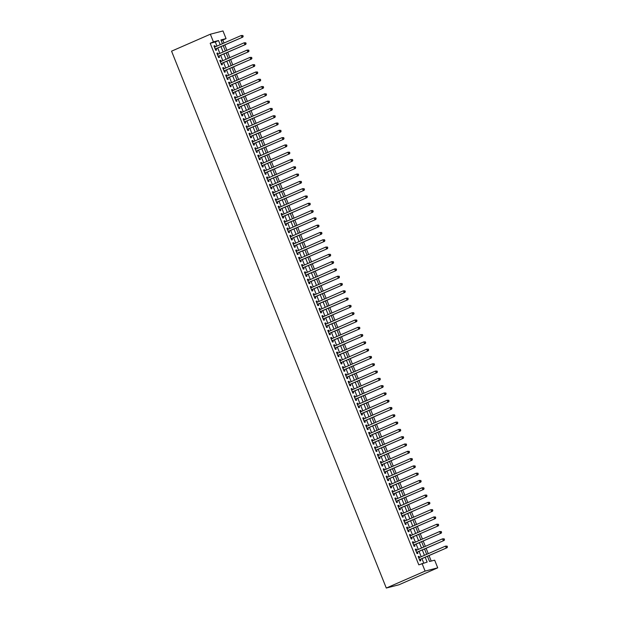 <?xml version="1.0" encoding="UTF-8"?>
<svg xmlns="http://www.w3.org/2000/svg" width="619" height="619" viewBox="0 0 619 619"><rect width="100%" height="100%" fill="white"/><g stroke="black" fill="none" stroke-linecap="round" stroke-linejoin="round"><path stroke-width="0.93" d="M427.466 556.295L429.54 561.495L434.662 560.172L437.726 567.832L398.93 584.793L386.295 588.05L171.564 51.168L210.359 34.207L213.423 41.868L210.189 43.276L418.8 564.845L427.149 562.106L425.222 557.278M210.359 34.207L222.987 30.95L226.051 38.61L220.929 39.933L222.445 43.717M224.024 43.028L222.817 40.026L226.051 38.61M431.219 561.062L429.037 555.607M428.255 553.657L426.12 548.31M425.338 546.36L423.203 541.021M422.421 539.064L420.286 533.725M419.504 531.767L417.368 526.429M416.587 524.479L414.451 519.132M413.67 517.182L411.534 511.843M410.753 509.886L408.617 504.547M407.836 502.589L405.693 497.25M404.911 495.301L402.776 489.954M401.994 488.004L399.859 482.665M399.077 480.708L396.941 475.369M396.16 473.411L394.024 468.072M393.243 466.122L391.107 460.776M390.326 458.826L388.19 453.487M387.409 451.53L385.273 446.191M384.492 444.233L382.356 438.894M381.575 436.944L379.439 431.598M378.658 429.648L376.522 424.309M375.741 422.351L373.605 417.013M372.824 415.055L370.688 409.716M369.907 407.759L367.763 402.42M366.982 400.47L364.846 395.123M364.065 393.173L361.929 387.834M361.148 385.877L359.012 380.538M358.231 378.58L356.095 373.242M355.314 371.292L353.178 365.945M352.397 363.995L350.261 358.656M349.48 356.699L347.344 351.36M346.563 349.402L344.427 344.063M343.646 342.114L341.51 336.767M340.729 334.817L338.593 329.478M337.812 327.521L335.676 322.182M334.894 320.224L332.759 314.885M331.977 312.935L329.834 307.589M329.053 305.639L326.917 300.3M326.136 298.343L324 293.004M323.219 291.046L321.083 285.707M320.302 283.757L318.166 278.411M317.385 276.461L315.249 271.122M314.467 269.164L312.332 263.826M311.55 261.868L309.415 256.529M308.633 254.579L306.498 249.233M305.716 247.283L303.581 241.944M302.799 239.986L300.664 234.647M299.882 232.69L297.747 227.351M296.965 225.393L294.83 220.054M294.048 218.105L291.905 212.758M291.123 210.808L288.988 205.469M288.206 203.512L286.071 198.173M285.289 196.215L283.154 190.876M282.372 188.927L280.237 183.58M279.455 181.63L277.32 176.291M276.538 174.334L274.403 168.995M273.621 167.037L271.486 161.698M270.704 159.748L268.569 154.402M267.787 152.452L265.652 147.113M264.87 145.156L262.735 139.817M261.953 137.859L259.818 132.52M259.036 130.57L256.9 125.224M256.119 123.274L253.976 117.935M253.194 115.977L251.059 110.639M250.277 108.681L248.142 103.342M247.36 101.392L245.225 96.046M244.443 94.096L242.308 88.757M241.526 86.799L239.391 81.46M238.609 79.503L236.473 74.164M235.692 72.214L233.556 66.867M232.775 64.918L230.639 59.579M229.858 57.621L227.722 52.282M226.941 50.325L224.805 44.986M419.52 557.471L419.063 556.326L418.212 556.543L419.961 560.922L420.812 560.706L420.301 559.429M416.602 550.175L416.146 549.03L415.295 549.254L417.044 553.626L417.895 553.409L417.384 552.133M413.685 542.886L413.229 541.733L412.378 541.958L414.126 546.337L414.978 546.113L414.467 544.836M410.768 535.59L410.312 534.445L409.461 534.661L411.209 539.041L412.061 538.816L411.55 537.54M407.851 528.293L407.395 527.148L406.536 527.365L408.292 531.744L409.144 531.528L408.633 530.251M404.934 520.997L404.478 519.852L403.619 520.076L405.375 524.448L406.226 524.231L405.716 522.954M402.017 513.708L401.561 512.555L400.702 512.78L402.458 517.151L403.309 516.935L402.799 515.658M399.1 506.412L398.644 505.266L397.785 505.483L399.534 509.863L400.392 509.638L399.882 508.361M396.183 499.115L395.719 497.97L394.868 498.187L396.617 502.566L397.475 502.349L396.965 501.073M393.266 491.819L392.802 490.674L391.951 490.898L393.699 495.27L394.558 495.053L394.048 493.776M390.349 484.522L389.885 483.377L389.034 483.601L390.782 487.973L391.641 487.757L391.131 486.48M387.424 477.234L386.968 476.088L386.117 476.305L387.865 480.684L388.717 480.46L388.206 479.183M384.507 469.937L384.051 468.792L383.2 469.009L384.948 473.388L385.799 473.164L385.289 471.895M381.59 462.641L381.134 461.495L380.283 461.72L382.031 466.092L382.882 465.875L382.372 464.598M378.673 455.344L378.217 454.199L377.366 454.423L379.114 458.795L379.965 458.578L379.455 457.302M375.756 448.055L375.3 446.91L374.449 447.127L376.197 451.506L377.048 451.282L376.538 450.005M372.839 440.759L372.383 439.614L371.532 439.83L373.28 444.21L374.131 443.985L373.621 442.709M369.922 433.462L369.466 432.317L368.607 432.534L370.363 436.913L371.214 436.697L370.704 435.42M367.005 426.166L366.549 425.021L365.69 425.245L367.446 429.617L368.297 429.4L367.787 428.124M364.088 418.877L363.632 417.732L362.773 417.949L364.529 422.328L365.38 422.104L364.87 420.827M361.171 411.581L360.715 410.436L359.856 410.652L361.604 415.032L362.463 414.807L361.953 413.531M358.254 404.284L357.79 403.139L356.939 403.356L358.687 407.735L359.546 407.519L359.035 406.242M355.337 396.988L354.873 395.843L354.022 396.067L355.77 400.439L356.629 400.222L356.118 398.946M352.42 389.699L351.956 388.546L351.105 388.771L352.853 393.15L353.712 392.926L353.201 391.649M349.495 382.403L349.039 381.258L348.188 381.474L349.936 385.854L350.787 385.629L350.277 384.353M346.578 375.106L346.122 373.961L345.27 374.178L347.019 378.557L347.87 378.341L347.36 377.064M343.661 367.81L343.205 366.665L342.353 366.889L344.102 371.261L344.953 371.044L344.443 369.767M340.744 360.521L340.288 359.368L339.436 359.593L341.185 363.972L342.036 363.748L341.526 362.471M337.827 353.225L337.37 352.079L336.519 352.296L338.268 356.676L339.119 356.451L338.608 355.174M334.91 345.928L334.453 344.783L333.602 345L335.351 349.379L336.202 349.162L335.691 347.886M331.993 338.632L331.536 337.487L330.678 337.711L332.434 342.083L333.285 341.866L332.774 340.589M329.076 331.343L328.619 330.19L327.761 330.414L329.517 334.786L330.368 334.57L329.857 333.293M326.159 324.047L325.702 322.901L324.843 323.118L326.6 327.497L327.451 327.273L326.94 325.996M323.242 316.75L322.785 315.605L321.926 315.822L323.675 320.201L324.534 319.984L324.023 318.708M320.325 309.454L319.861 308.308L319.009 308.533L320.758 312.904L321.617 312.688L321.106 311.411M317.408 302.165L316.943 301.012L316.092 301.236L317.841 305.608L318.7 305.391L318.189 304.115M314.491 294.868L314.026 293.723L313.175 293.94L314.924 298.319L315.783 298.095L315.272 296.818M311.566 287.572L311.109 286.427L310.258 286.643L312.007 291.023L312.858 290.798L312.347 289.53M308.649 280.275L308.192 279.13L307.341 279.355L309.09 283.726L309.941 283.51L309.43 282.233M305.732 272.979L305.275 271.834L304.424 272.058L306.173 276.43L307.024 276.213L306.513 274.937M302.815 265.69L302.358 264.545L301.507 264.762L303.256 269.141L304.107 268.917L303.596 267.64M299.898 258.394L299.441 257.249L298.59 257.465L300.339 261.845L301.19 261.62L300.679 260.344M296.981 251.097L296.524 249.952L295.673 250.169L297.422 254.548L298.273 254.332L297.762 253.055M294.064 243.801L293.607 242.656L292.748 242.88L294.505 247.252L295.356 247.035L294.845 245.758M291.147 236.512L290.69 235.367L289.831 235.584L291.588 239.963L292.439 239.739L291.928 238.462M288.23 229.216L287.773 228.071L286.914 228.287L288.671 232.667L289.522 232.442L289.011 231.166M285.313 221.919L284.856 220.774L283.997 220.991L285.746 225.37L286.605 225.154L286.094 223.877M282.396 214.623L281.931 213.478L281.08 213.702L282.829 218.074L283.688 217.857L283.177 216.58M279.478 207.334L279.014 206.181L278.163 206.406L279.912 210.785L280.771 210.561L280.26 209.284M276.561 200.038L276.097 198.892L275.246 199.109L276.995 203.489L277.854 203.264L277.343 201.987M273.637 192.741L273.18 191.596L272.329 191.813L274.078 196.192L274.929 195.975L274.418 194.699M270.72 185.445L270.263 184.3L269.412 184.524L271.161 188.896L272.012 188.679L271.501 187.402M267.803 178.156L267.346 177.003L266.495 177.227L268.244 181.607L269.095 181.382L268.584 180.106M264.886 170.859L264.429 169.714L263.578 169.931L265.327 174.31L266.178 174.086L265.667 172.809M261.969 163.563L261.512 162.418L260.661 162.635L262.41 167.014L263.261 166.797L262.75 165.521M259.052 156.267L258.595 155.121L257.744 155.346L259.493 159.717L260.344 159.501L259.833 158.224M256.134 148.978L255.678 147.825L254.819 148.049L256.576 152.421L257.427 152.204L256.916 150.928M253.217 141.681L252.761 140.536L251.902 140.753L253.658 145.132L254.51 144.908L253.999 143.631M250.3 134.385L249.844 133.24L248.985 133.456L250.741 137.836L251.593 137.619L251.082 136.342M247.383 127.088L246.927 125.943L246.068 126.168L247.817 130.539L248.676 130.323L248.165 129.046M244.466 119.8L244.002 118.647L243.151 118.871L244.9 123.243L245.758 123.026L245.248 121.75M241.549 112.503L241.085 111.358L240.234 111.575L241.983 115.954L242.841 115.73L242.331 114.453M238.632 105.207L238.168 104.062L237.317 104.278L239.066 108.658L239.924 108.433L239.414 107.164M235.707 97.91L235.251 96.765L234.4 96.99L236.149 101.361L237 101.145L236.489 99.868M232.79 90.614L232.334 89.469L231.483 89.693L233.231 94.065L234.083 93.848L233.572 92.571M229.873 83.325L229.417 82.18L228.566 82.397L230.314 86.776L231.166 86.552L230.655 85.275M226.956 76.029L226.5 74.884L225.649 75.1L227.397 79.48L228.249 79.255L227.738 77.979M224.039 68.732L223.583 67.587L222.732 67.804L224.48 72.183L225.331 71.966L224.821 70.69M221.122 61.436L220.666 60.291L219.815 60.515L221.563 64.887L222.414 64.67L221.904 63.393M218.205 54.147L217.749 53.002L216.89 53.219L218.646 57.598L219.497 57.374L218.987 56.097M222.817 40.026L221.138 40.452M423.706 562.996L421.988 558.694M421.206 556.736L419.071 551.397M418.289 549.44L416.154 544.101M415.372 542.151L413.237 536.805M412.455 534.855L410.312 529.516M409.53 527.558L407.395 522.219M406.613 520.262L404.478 514.923M403.696 512.965L401.561 507.626M400.779 505.677L398.644 500.33M397.862 498.38L395.727 493.041M394.945 491.084L392.81 485.745M392.028 483.787L389.893 478.448M389.111 476.498L386.976 471.152M386.194 469.202L384.059 463.863M383.277 461.906L381.142 456.567M380.36 454.609L378.224 449.27M377.443 447.32L375.307 441.974M374.526 440.024L372.383 434.685M371.601 432.727L369.466 427.389M368.684 425.431L366.549 420.092M365.767 418.142L363.632 412.796M362.85 410.846L360.715 405.507M359.933 403.549L357.797 398.21M357.016 396.253L354.88 390.914M354.099 388.964L351.963 383.618M351.182 381.668L349.046 376.329M348.265 374.371L346.129 369.032M345.348 367.075L343.212 361.736M342.431 359.786L340.295 354.439M339.514 352.49L337.378 347.151M336.597 345.193L334.453 339.854M333.672 337.897L331.536 332.558M330.755 330.6L328.619 325.261M327.838 323.311L325.702 317.965M324.921 316.015L322.785 310.676M322.004 308.719L319.868 303.38M319.087 301.422L316.951 296.083M316.17 294.133L314.034 288.787M313.253 286.837L311.117 281.498M310.336 279.54L308.2 274.202M307.419 272.244L305.283 266.905M304.502 264.955L302.366 259.609M301.585 257.659L299.449 252.32M298.668 250.362L296.524 245.023M295.743 243.066L293.607 237.727M292.826 235.777L290.69 230.43M289.909 228.481L287.773 223.142M286.992 221.184L284.856 215.845M284.075 213.888L281.939 208.549M281.158 206.599L279.022 201.252M278.241 199.303L276.105 193.964M275.323 192.006L273.188 186.667M272.406 184.71L270.271 179.371M269.489 177.421L267.354 172.074M266.572 170.124L264.437 164.786M263.655 162.828L261.52 157.489M260.738 155.531L258.595 150.193M257.814 148.235L255.678 142.896M254.896 140.946L252.761 135.6M251.979 133.65L249.844 128.311M249.062 126.353L246.927 121.015M246.145 119.057L244.01 113.718M243.228 111.768L241.093 106.422M240.311 104.472L238.176 99.133M237.394 97.175L235.259 91.836M234.477 89.879L232.342 84.54M231.56 82.59L229.425 77.243M228.643 75.294L226.508 69.955M225.726 67.997L223.591 62.658M222.809 60.701L220.666 55.362M219.884 53.412L217.749 48.065M216.967 46.116L215.311 41.96L210.189 43.276M215.288 46.851L214.832 45.705L213.973 45.922L215.729 50.301L216.58 50.077L216.07 48.8M422.034 563.429L425.098 571.089L386.295 588.05M425.098 571.089L437.726 567.832M223.227 45.674L225.362 51.013M226.144 52.971L228.279 58.31M229.061 60.26L231.197 65.606M231.978 67.556L234.121 72.895M234.903 74.853L237.038 80.191M237.82 82.149L239.955 87.488M240.737 89.438L242.872 94.784M243.654 96.734L245.789 102.073M246.571 104.031L248.706 109.37M249.488 111.327L251.624 116.666M252.405 118.624L254.541 123.962M255.322 125.912L257.458 131.259M258.239 133.209L260.375 138.548M261.156 140.505L263.292 145.844M264.073 147.802L266.209 153.141M266.99 155.09L269.126 160.437M269.907 162.387L272.051 167.726M272.832 169.683L274.968 175.022M275.749 176.98L277.885 182.319M278.666 184.269L280.802 189.615M281.583 191.565L283.719 196.904M284.5 198.861L286.636 204.2M287.417 206.158L289.553 211.497M290.334 213.447L292.47 218.793M293.251 220.743L295.387 226.082M296.168 228.04L298.304 233.378M299.085 235.336L301.221 240.675M302.002 242.625L304.138 247.971M304.919 249.921L307.055 255.26M307.836 257.218L309.98 262.557M310.761 264.514L312.897 269.853M313.678 271.803L315.814 277.15M316.595 279.099L318.731 284.438M319.512 286.396L321.648 291.735M322.429 293.692L324.565 299.031M325.346 300.989L327.482 306.328M328.263 308.277L330.399 313.624M331.18 315.574L333.316 320.913M334.098 322.87L336.233 328.209M337.015 330.167L339.15 335.506M339.932 337.456L342.067 342.802M342.849 344.752L344.984 350.091M345.766 352.049L347.909 357.387M348.69 359.345L350.826 364.684M351.607 366.634L353.743 371.98M354.525 373.93L356.66 379.269M357.442 381.227L359.577 386.566M360.359 388.523L362.494 393.862M363.276 395.812L365.411 401.158M366.193 403.108L368.328 408.447M369.11 410.405L371.245 415.744M372.027 417.701L374.162 423.04M374.944 424.99L377.079 430.337M377.861 432.286L379.996 437.625M380.778 439.583L382.913 444.922M383.695 446.879L385.838 452.218M386.62 454.168L388.755 459.515M389.537 461.464L391.672 466.803M392.454 468.761L394.589 474.1M395.371 476.057L397.506 481.396M398.288 483.354L400.423 488.693M401.205 490.643L403.34 495.989M404.122 497.939L406.257 503.278M407.039 505.236L409.174 510.574M409.956 512.532L412.092 517.871M412.873 519.821L415.009 525.167M415.79 527.117L417.926 532.456M418.707 534.414L420.843 539.753M421.624 541.71L423.767 547.049M424.549 548.999L426.684 554.345M220.202 44.7L218.538 40.544L213.423 41.868M424.441 555.32L422.305 549.981M421.524 548.032L419.38 542.685M418.599 540.735L416.463 535.396M415.682 533.439L413.546 528.1M412.765 526.142L410.629 520.803M409.848 518.854L407.712 513.507M406.931 511.557L404.795 506.218M404.014 504.261L401.878 498.922M401.097 496.964L398.961 491.625M398.179 489.675L396.044 484.329M395.262 482.379L393.127 477.04M392.345 475.083L390.21 469.744M389.428 467.786L387.293 462.447M386.511 460.49L384.376 455.151M383.594 453.201L381.451 447.854M380.67 445.904L378.534 440.566M377.752 438.608L375.617 433.269M374.835 431.311L372.7 425.973M371.918 424.023L369.783 418.676M369.001 416.726L366.866 411.387M366.084 409.43L363.949 404.091M363.167 402.133L361.032 396.794M360.25 394.845L358.115 389.498M357.333 387.548L355.198 382.209M354.416 380.252L352.281 374.913M351.499 372.955L349.364 367.616M348.582 365.667L346.447 360.32M345.665 358.37L343.522 353.031M342.74 351.074L340.605 345.735M339.823 343.777L337.688 338.438M336.906 336.488L334.771 331.142M333.989 329.192L331.854 323.853M331.072 321.895L328.937 316.557M328.155 314.599L326.02 309.26M325.238 307.31L323.103 301.964M322.321 300.014L320.185 294.675M319.404 292.717L317.268 287.378M316.487 285.421L314.351 280.082M313.57 278.124L311.434 272.786M310.653 270.836L308.517 265.489M307.736 263.539L305.593 258.2M304.811 256.243L302.676 250.904M301.894 248.946L299.758 243.607M298.977 241.658L296.841 236.311M296.06 234.361L293.924 229.022M293.143 227.065L291.007 221.726M290.226 219.768L288.09 214.429M287.309 212.479L285.173 207.133M284.392 205.183L282.256 199.844M281.475 197.887L279.339 192.548M278.558 190.59L276.422 185.251M275.641 183.301L273.505 177.955M272.724 176.005L270.588 170.666M269.807 168.708L267.663 163.37M266.882 161.412L264.746 156.073M263.965 154.123L261.829 148.777M261.048 146.827L258.912 141.488M258.131 139.53L255.995 134.191M255.214 132.234L253.078 126.895M252.297 124.945L250.161 119.599M249.38 117.649L247.244 112.31M246.463 110.352L244.327 105.013M243.546 103.056L241.41 97.717M240.629 95.759L238.493 90.42M237.711 88.471L235.576 83.124M234.794 81.174L232.659 75.835M231.877 73.878L229.734 68.539M228.953 66.581L226.817 61.242M226.036 59.292L223.9 53.946M223.119 51.996L220.983 46.657M215.311 41.96L218.538 40.544M214.027 46.054L214.832 45.705M216.944 53.35L217.749 53.002M219.861 60.647L220.666 60.291M222.778 67.935L223.583 67.587M225.695 75.232L226.5 74.884M228.62 82.528L229.417 82.18M231.537 89.825L232.334 89.469M234.454 97.113L235.251 96.765M237.371 104.41L238.168 104.062M240.288 111.706L241.085 111.358M243.205 119.003L244.002 118.647M246.122 126.291L246.927 125.943M249.039 133.588L249.844 133.24M251.956 140.884L252.761 140.536M254.873 148.181L255.678 147.825M257.79 155.47L258.595 155.121M260.707 162.766L261.512 162.418M263.624 170.063L264.429 169.714M266.549 177.359L267.346 177.003M269.466 184.648L270.263 184.3M272.383 191.944L273.18 191.596M275.3 199.241L276.097 198.892M278.217 206.537L279.014 206.181M281.134 213.834L281.931 213.478M284.051 221.122L284.856 220.774M286.968 228.419L287.773 228.071M289.885 235.715L290.69 235.367M292.802 243.012L293.607 242.656M295.72 250.3L296.524 249.952M298.637 257.597L299.441 257.249M301.554 264.893L302.358 264.545M304.478 272.19L305.275 271.834M307.395 279.478L308.192 279.13M310.312 286.775L311.109 286.427M313.229 294.071L314.026 293.723M316.147 301.368L316.943 301.012M319.064 308.657L319.861 308.308M321.981 315.953L322.785 315.605M324.898 323.25L325.702 322.901M327.815 330.546L328.619 330.19M330.732 337.835L331.536 337.487M333.649 345.131L334.453 344.783M336.566 352.428L337.37 352.079M339.483 359.724L340.288 359.368M342.408 367.013L343.205 366.665M345.325 374.309L346.122 373.961M348.242 381.606L349.039 381.258M351.159 388.902L351.956 388.546M354.076 396.191L354.873 395.843M356.993 403.487L357.79 403.139M359.91 410.784L360.715 410.436M362.827 418.08L363.632 417.732M365.744 425.377L366.549 425.021M368.661 432.666L369.466 432.317M371.578 439.962L372.383 439.614M374.495 447.258L375.3 446.91M377.412 454.555L378.217 454.199M380.337 461.844L381.134 461.495M383.254 469.14L384.051 468.792M386.171 476.437L386.968 476.088M389.088 483.733L389.885 483.377M392.005 491.022L392.802 490.674M394.922 498.318L395.719 497.97M397.839 505.615L398.644 505.266M400.756 512.911L401.561 512.555M403.673 520.2L404.478 519.852M406.59 527.496L407.395 527.148M409.507 534.793L410.312 534.445M412.424 542.089L413.229 541.733M415.341 549.378L416.146 549.03M418.266 556.674L419.063 556.326M215.25 49.11L242.841 37.101L215.219 49.025M242.865 36.343L241.983 37.318L241.255 35.5L242.911 35.523L242.865 36.343L242.911 35.523M214.483 47.199L241.255 35.5L242.571 35.608M242.841 37.101L243.205 36.25M218.167 56.399L245.758 44.398L218.136 56.321M245.782 43.632L244.907 44.614L244.172 42.788L245.828 42.819L245.782 43.632L245.828 42.819M217.401 54.495L244.172 42.788L245.488 42.904M245.758 44.398L246.122 43.547M221.084 63.695L248.676 51.687L221.053 63.61M248.699 50.928L247.824 51.911L247.089 50.085L248.745 50.116L248.699 50.928L248.745 50.116M220.325 61.792L247.089 50.085L248.405 50.201M248.676 51.687L249.039 50.843M224.001 70.992L251.593 58.983L223.97 70.906M251.616 58.225L250.741 59.207L250.006 57.381L251.67 57.405L251.616 58.225L251.67 57.405M223.242 69.08L250.006 57.381L251.322 57.497M251.593 58.983L251.956 58.14M226.918 78.288L254.51 66.279L226.887 78.203M254.533 65.521L253.658 66.496L252.931 64.678L254.587 64.701L254.533 65.521L254.587 64.701M226.159 76.377L252.931 64.678L254.247 64.786M254.51 66.279L254.873 65.428M229.835 85.584L257.427 73.576L229.804 85.499M257.45 72.81L256.576 73.793L255.848 71.966L257.504 71.997L257.45 72.81L257.504 71.997M229.076 83.673L255.848 71.966L257.164 72.083M257.427 73.576L257.79 72.725M232.752 92.873L260.344 80.865L232.721 92.788M260.367 80.106L259.493 81.089L258.765 79.263L260.421 79.294L260.367 80.106L260.421 79.294M231.993 90.97L258.765 79.263L260.081 79.379M260.344 80.865L260.715 80.021M235.677 100.17L263.261 88.161L235.638 100.085M263.284 87.403L262.41 88.385L261.682 86.559L263.338 86.583L263.284 87.403L263.338 86.583M234.911 98.259L261.682 86.559L262.998 86.675M263.261 88.161L263.632 87.318M238.594 107.466L266.178 95.458L238.555 107.381M266.209 94.699L265.327 95.674L264.599 93.856L266.255 93.879L266.209 94.699L266.255 93.879M237.828 105.555L264.599 93.856L265.915 93.964M266.178 95.458L266.549 94.606M241.511 114.763L269.095 102.754L241.472 114.677M269.126 101.988L268.244 102.971L267.516 101.152L269.172 101.176L269.126 101.988L269.172 101.176M240.745 112.851L267.516 101.152L268.832 101.261M269.095 102.754L269.466 101.903M244.428 122.051L272.02 110.05L244.389 121.966M272.043 109.284L271.161 110.267L270.433 108.441L272.089 108.472L272.043 109.284L272.089 108.472M243.662 120.148L270.433 108.441L271.749 108.557M272.02 110.05L272.383 109.199M247.345 129.348L274.937 117.339L247.314 129.263M274.96 116.581L274.078 117.564L273.35 115.738L275.006 115.761L274.96 116.581L275.006 115.761M246.579 127.444L273.35 115.738L274.666 115.854M274.937 117.339L275.3 116.496M250.262 136.644L277.854 124.636L250.231 136.559M277.877 123.877L276.995 124.852L276.267 123.034L277.923 123.057L277.877 123.877L277.923 123.057M249.496 134.733L276.267 123.034L277.583 123.142M277.854 124.636L278.217 123.785M253.179 143.941L280.771 131.932L253.148 143.856M280.794 131.174L279.912 132.149L279.184 130.33L280.84 130.354L280.794 131.174L280.84 130.354M252.413 142.03L279.184 130.33L280.5 130.439M280.771 131.932L281.134 131.081M256.096 151.229L283.688 139.229L256.065 151.152M283.711 138.463L282.837 139.445L282.102 137.619L283.757 137.65L283.711 138.463L283.757 137.65M255.33 149.326L282.102 137.619L283.417 137.735M283.688 139.229L284.051 138.377M259.013 158.526L286.605 146.517L258.982 158.441M286.628 145.759L285.754 146.742L285.019 144.916L286.682 144.939L286.628 145.759L286.682 144.939M258.255 156.622L285.019 144.916L286.334 145.032M286.605 146.517L286.968 145.674M261.93 165.822L289.522 153.814L261.899 165.737M289.545 153.055L288.671 154.038L287.936 152.212L289.599 152.235L289.545 153.055L289.599 152.235M261.172 163.911L287.936 152.212L289.251 152.328M289.522 153.814L289.885 152.963M264.847 173.119L292.439 161.11L264.816 173.034M292.462 160.352L291.588 161.327L290.86 159.509L292.516 159.532L292.462 160.352L292.516 159.532M264.089 171.208L290.86 159.509L292.176 159.617M292.439 161.11L292.802 160.259M267.764 180.408L295.356 168.407L267.733 180.33M295.379 167.641L294.505 168.623L293.777 166.797L295.433 166.828L295.379 167.641L295.433 166.828M267.006 178.504L293.777 166.797L295.093 166.913M295.356 168.407L295.72 167.556M270.681 187.704L298.273 175.695L270.65 187.619M298.296 174.937L297.422 175.92L296.694 174.094L298.35 174.117L298.296 174.937L298.35 174.117M269.923 185.801L296.694 174.094L298.01 174.21M298.273 175.695L298.644 174.852M273.606 195L301.19 182.992L273.567 194.915M301.213 182.234L300.339 183.216L299.611 181.39L301.267 181.413L301.213 182.234L301.267 181.413M272.84 193.089L299.611 181.39L300.927 181.506M301.19 182.992L301.561 182.141M276.523 202.297L304.107 190.288L276.484 202.212M304.138 189.53L303.256 190.505L302.529 188.687L304.184 188.71L304.138 189.53L304.184 188.71M275.757 200.386L302.529 188.687L303.844 188.795M304.107 190.288L304.478 189.437M279.44 209.586L307.024 197.585L279.401 209.508M307.055 196.819L306.173 197.801L305.446 195.975L307.101 196.006L307.055 196.819L307.101 196.006M278.674 207.682L305.446 195.975L306.761 196.091M307.024 197.585L307.395 196.734M282.357 216.882L309.949 204.874L282.318 216.797M309.972 204.115L309.09 205.098L308.363 203.272L310.018 203.295L309.972 204.115L310.018 203.295M281.591 214.979L308.363 203.272L309.678 203.388M309.949 204.874L310.312 204.03M285.274 224.179L312.866 212.17L285.243 224.093M312.889 211.412L312.007 212.394L311.28 210.568L312.935 210.592L312.889 211.412L312.935 210.592M284.508 222.267L311.28 210.568L312.595 210.684M312.866 212.17L313.229 211.319M288.191 231.475L315.783 219.466L288.16 231.39M315.806 218.708L314.924 219.683L314.197 217.865L315.852 217.888L315.806 218.708L315.852 217.888M287.425 229.564L314.197 217.865L315.512 217.973M315.783 219.466L316.147 218.615M291.108 238.764L318.7 226.763L291.077 238.686M318.723 225.997L317.841 226.98L317.114 225.154L318.77 225.184L318.723 225.997L318.77 225.184M290.342 236.86L317.114 225.154L318.429 225.27M318.7 226.763L319.064 225.912M294.025 246.06L321.617 234.052L293.994 245.975M321.64 233.293L320.766 234.276L320.031 232.45L321.687 232.473L321.64 233.293L321.687 232.473M293.259 244.157L320.031 232.45L321.346 232.566M321.617 234.052L321.981 233.208M296.942 253.357L324.534 241.348L296.911 253.272M324.557 240.59L323.683 241.572L322.948 239.746L324.611 239.77L324.557 240.59L324.611 239.77M296.184 251.446L322.948 239.746L324.263 239.863M324.534 241.348L324.898 240.505M299.859 260.653L327.451 248.645L299.828 260.568M327.474 247.886L326.6 248.861L325.865 247.043L327.528 247.066L327.474 247.886L327.528 247.066M299.101 258.742L325.865 247.043L327.18 247.151M327.451 248.645L327.815 247.793M302.776 267.95L330.368 255.941L302.745 267.865M330.391 255.175L329.517 256.158L328.79 254.332L330.445 254.363L330.391 255.175L330.445 254.363M302.018 266.038L328.79 254.332L330.105 254.448M330.368 255.941L330.732 255.09M305.693 275.238L333.285 263.23L305.662 275.153M333.308 262.471L332.434 263.454L331.707 261.628L333.362 261.659L333.308 262.471L333.362 261.659M304.935 273.335L331.707 261.628L333.022 261.744M333.285 263.23L333.649 262.386M308.61 282.535L336.202 270.526L308.579 282.45M336.225 269.768L335.351 270.751L334.624 268.925L336.279 268.948L336.225 269.768L336.279 268.948M307.852 280.624L334.624 268.925L335.939 269.041M336.202 270.526L336.574 269.683M311.535 289.831L339.119 277.823L311.496 289.746M339.142 277.064L338.268 278.039L337.541 276.221L339.197 276.244L339.142 277.064L339.197 276.244M310.769 287.92L337.541 276.221L338.856 276.329M339.119 277.823L339.491 276.972M314.452 297.128L342.036 285.119L314.413 297.043M342.067 284.353L341.185 285.336L340.458 283.517L342.114 283.541L342.067 284.353L342.114 283.541M313.686 295.217L340.458 283.517L341.773 283.626M342.036 285.119L342.408 284.268M317.369 304.416L344.953 292.416L317.33 304.331M344.984 291.65L344.102 292.632L343.375 290.806L345.031 290.837L344.984 291.65L345.031 290.837M316.603 302.513L343.375 290.806L344.69 290.922M344.953 292.416L345.325 291.564M320.286 311.713L347.878 299.704L320.247 311.628M347.901 298.946L347.019 299.929L346.292 298.103L347.948 298.126L347.901 298.946L347.948 298.126M319.52 309.81L346.292 298.103L347.607 298.219M347.878 299.704L348.242 298.861M323.203 319.009L350.795 307.001L323.172 318.924M350.818 306.243L349.936 307.217L349.209 305.399L350.865 305.422L350.818 306.243L350.865 305.422M322.437 317.098L349.209 305.399L350.524 305.507M350.795 307.001L351.159 306.15M326.12 326.306L353.712 314.297L326.089 326.221M353.735 313.539L352.853 314.514L352.126 312.696L353.782 312.719L353.735 313.539L353.782 312.719M325.354 324.395L352.126 312.696L353.441 312.804M353.712 314.297L354.076 313.446M329.037 333.595L356.629 321.594L329.006 333.509M356.652 320.828L355.77 321.81L355.043 319.984L356.699 320.015L356.652 320.828L356.699 320.015M328.271 331.691L355.043 319.984L356.358 320.1M356.629 321.594L356.993 320.743M331.954 340.891L359.546 328.882L331.923 340.806M359.569 328.124L358.695 329.107L357.96 327.281L359.616 327.304L359.569 328.124L359.616 327.304M331.188 338.988L357.96 327.281L359.275 327.397M359.546 328.882L359.91 328.039M334.871 348.188L362.463 336.179L334.84 348.102M362.486 335.421L361.612 336.403L360.877 334.577L362.541 334.6L362.486 335.421L362.541 334.6M334.113 346.276L360.877 334.577L362.192 334.693M362.463 336.179L362.827 335.328M337.788 355.484L365.38 343.475L337.757 355.399M365.403 342.717L364.529 343.692L363.794 341.874L365.458 341.897L365.403 342.717L365.458 341.897M337.03 353.573L363.794 341.874L365.109 341.982M365.38 343.475L365.744 342.624M340.705 362.773L368.297 350.772L340.674 362.695M368.32 350.006L367.446 350.988L366.719 349.162L368.375 349.193L368.32 350.006L368.375 349.193M339.947 360.869L366.719 349.162L368.034 349.278M368.297 350.772L368.661 349.921M343.622 370.069L371.214 358.061L343.591 369.984M371.238 357.302L370.363 358.285L369.636 356.459L371.292 356.482L371.238 357.302L371.292 356.482M342.864 368.166L369.636 356.459L370.951 356.575M371.214 358.061L371.578 357.217M346.539 377.366L374.131 365.357L346.508 377.281M374.155 364.599L373.28 365.581L372.553 363.755L374.209 363.779L374.155 364.599L374.209 363.779M345.781 375.454L372.553 363.755L373.868 363.871M374.131 365.357L374.503 364.506M349.464 384.662L377.048 372.653L349.426 384.577M377.072 371.895L376.197 372.87L375.47 371.052L377.126 371.075L377.072 371.895L377.126 371.075M348.698 382.751L375.47 371.052L376.785 371.16M377.048 372.653L377.42 371.802M352.381 391.951L379.965 379.95L352.343 391.873M379.996 379.184L379.114 380.167L378.387 378.341L380.043 378.371L379.996 379.184L380.043 378.371M351.615 390.047L378.387 378.341L379.702 378.457M379.965 379.95L380.337 379.099M355.298 399.247L382.882 387.239L355.26 399.162M382.913 386.48L382.031 387.463L381.304 385.637L382.96 385.66L382.913 386.48L382.96 385.66M354.532 397.344L381.304 385.637L382.619 385.753M382.882 387.239L383.254 386.395M358.215 406.544L385.807 394.535L358.177 406.459M385.83 393.777L384.948 394.76L384.221 392.933L385.877 392.957L385.83 393.777L385.877 392.957M357.449 404.633L384.221 392.933L385.536 393.05M385.807 394.535L386.171 393.684M361.132 413.84L388.724 401.832L361.101 413.755M388.747 401.073L387.865 402.048L387.138 400.23L388.794 400.253L388.747 401.073L388.794 400.253M360.366 411.929L387.138 400.23L388.453 400.338M388.724 401.832L389.088 400.98M364.049 421.129L391.641 409.128L364.018 421.052M391.665 408.362L390.782 409.345L390.055 407.519L391.711 407.55L391.665 408.362L391.711 407.55M363.283 419.225L390.055 407.519L391.37 407.635M391.641 409.128L392.005 408.277M366.966 428.425L394.558 416.417L366.935 428.34M394.582 415.659L393.699 416.641L392.972 414.815L394.628 414.838L394.582 415.659L394.628 414.838M366.2 426.522L392.972 414.815L394.288 414.931M394.558 416.417L394.922 415.573M369.883 435.722L397.475 423.713L369.853 435.637M397.499 422.955L396.624 423.938L395.889 422.112L397.545 422.135L397.499 422.955L397.545 422.135M369.117 433.811L395.889 422.112L397.205 422.228M397.475 423.713L397.839 422.87M372.8 443.018L400.392 431.01L372.77 442.933M400.416 430.251L399.541 431.226L398.806 429.408L400.47 429.431L400.416 430.251L400.47 429.431M372.042 441.107L398.806 429.408L400.122 429.516M400.392 431.01L400.756 430.159M375.718 450.315L403.309 438.306L375.687 450.23M403.333 437.54L402.458 438.523L401.723 436.697L403.387 436.728L403.333 437.54L403.387 436.728M374.959 448.404L401.723 436.697L403.039 436.813M403.309 438.306L403.673 437.455M378.635 457.603L406.226 445.595L378.604 457.518M406.25 444.837L405.375 445.819L404.648 443.993L406.304 444.024L406.25 444.837L406.304 444.024M377.876 455.7L404.648 443.993L405.963 444.109M406.226 445.595L406.59 444.751M381.552 464.9L409.144 452.891L381.521 464.815M409.167 452.133L408.292 453.116L407.565 451.29L409.221 451.313L409.167 452.133L409.221 451.313M380.793 462.989L407.565 451.29L408.88 451.406M409.144 452.891L409.507 452.048M384.469 472.196L412.061 460.188L384.438 472.111M412.084 459.43L411.209 460.404L410.482 458.586L412.138 458.609L412.084 459.43L412.138 458.609M383.71 470.285L410.482 458.586L411.797 458.694M412.061 460.188L412.432 459.337M387.393 479.493L414.978 467.484L387.355 479.408M415.001 466.718L414.126 467.701L413.399 465.883L415.055 465.906L415.001 466.718L415.055 465.906M386.627 477.582L413.399 465.883L414.715 465.991M414.978 467.484L415.349 466.633M390.31 486.782L417.895 474.781L390.272 486.696M417.926 474.015L417.044 474.997L416.316 473.171L417.972 473.202L417.926 474.015L417.972 473.202M389.544 484.878L416.316 473.171L417.632 473.287M417.895 474.781L418.266 473.93M393.227 494.078L420.812 482.069L393.189 493.993M420.843 481.311L419.961 482.294L419.233 480.468L420.889 480.491L420.843 481.311L420.889 480.491M392.461 492.175L419.233 480.468L420.549 480.584M420.812 482.069L421.183 481.226M396.145 501.375L423.736 489.366L396.106 501.289M423.76 488.608L422.878 489.583L422.15 487.764L423.806 487.787L423.76 488.608L423.806 487.787M395.379 499.463L422.15 487.764L423.466 487.873M423.736 489.366L424.1 488.515M399.062 508.671L426.653 496.662L399.031 508.586M426.677 495.904L425.795 496.879L425.067 495.061L426.723 495.084L426.677 495.904L426.723 495.084M398.296 506.76L425.067 495.061L426.383 495.169M426.653 496.662L427.017 495.811M401.979 515.96L429.571 503.959L401.948 515.875M429.594 503.193L428.712 504.176L427.984 502.349L429.64 502.38L429.594 503.193L429.64 502.38M401.213 514.056L427.984 502.349L429.3 502.466M429.571 503.959L429.934 503.108M404.896 523.256L432.488 511.248L404.865 523.171M432.511 510.489L431.629 511.472L430.901 509.646L432.557 509.669L432.511 510.489L432.557 509.669M404.13 521.353L430.901 509.646L432.217 509.762M432.488 511.248L432.851 510.404M407.813 530.553L435.405 518.544L407.782 530.468M435.428 517.786L434.553 518.768L433.818 516.942L435.474 516.966L435.428 517.786L435.474 516.966M407.047 528.641L433.818 516.942L435.134 517.058M435.405 518.544L435.768 517.693M410.73 537.849L438.322 525.841L410.699 537.764M438.345 525.082L437.471 526.057L436.735 524.239L438.399 524.262L438.345 525.082L438.399 524.262M409.971 535.938L436.735 524.239L438.051 524.347M438.322 525.841L438.685 524.989M413.647 545.138L441.239 533.137L413.616 545.06M441.262 532.371L440.388 533.354L439.652 531.528L441.316 531.559L441.262 532.371L441.316 531.559M412.888 543.234L439.652 531.528L440.968 531.644M441.239 533.137L441.602 532.286M416.564 552.434L444.156 540.426L416.533 552.349M444.179 539.667L443.305 540.65L442.577 538.824L444.233 538.847L444.179 539.667L444.233 538.847M415.806 550.531L442.577 538.824L443.893 538.94M444.156 540.426L444.519 539.582M419.481 559.731L447.073 547.722L419.45 559.646M447.096 546.964L446.222 547.947L445.494 546.12L447.15 546.144L447.096 546.964L447.15 546.144M418.723 557.82L445.494 546.12L446.81 546.237M447.073 547.722L447.436 546.871"/></g></svg>
